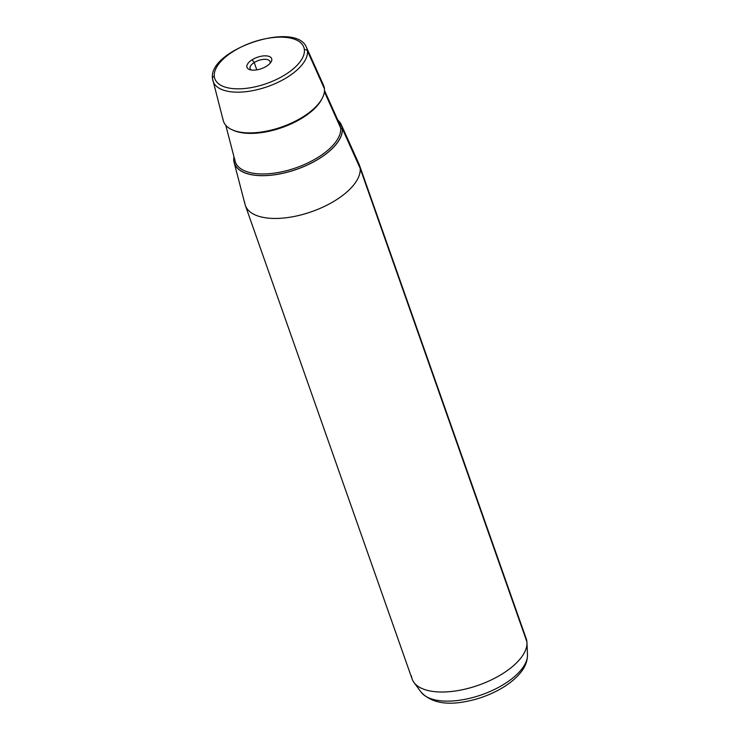 <?xml version="1.0" encoding="UTF-8"?>
<svg xmlns="http://www.w3.org/2000/svg" width="740" height="740" viewBox="0 0 740 740"><rect width="100%" height="100%" fill="white"/><g stroke="black" fill="none" stroke-linecap="round" stroke-linejoin="round"><path stroke-width="1.11" d="M254.218 62.53L256.798 69.865L254.218 62.53A10.554 4.875 160.6 0 1 270.026 61.596A10.554 4.875 160.6 0 1 269.961 63.446A10.554 4.875 -19.4 0 0 265.568 59.348A10.554 4.875 -19.4 0 0 254.218 62.53L252.072 59.81A13.08 6.04 160.6 0 1 267.075 55.944A13.08 6.04 160.6 0 1 270.905 62.252A13.08 6.04 160.6 0 1 266.585 66.184A13.08 6.04 160.6 0 1 249.843 69.671A13.08 6.04 160.6 0 1 252.072 59.81L254.218 62.53A10.554 4.875 -19.4 0 0 251.332 70.013A10.554 4.875 160.6 0 1 250.111 68.607A10.554 4.875 160.6 0 1 254.218 62.53M341.288 124.709L359.067 164.215A60.504 27.935 160.6 0 1 360.149 168.313L342.305 128.566L360.149 168.313A60.504 27.935 160.6 0 1 307.341 213.12A60.504 27.935 160.6 0 1 245.023 204.37L234.127 162.449A56.841 26.252 -19.4 0 0 292.679 170.662A56.841 26.252 -19.4 0 0 342.305 128.566A56.841 26.252 -19.4 0 0 341.288 124.709A56.841 26.252 -19.4 0 0 337.838 120.121A56.841 26.252 160.6 0 1 342.305 128.566A56.841 26.252 160.6 0 1 290.69 171.273A56.841 26.252 160.6 0 1 233.794 160.524A56.841 26.252 -19.4 0 0 234.127 162.449M233.942 156.704A56.841 26.252 -19.4 0 0 233.794 160.524A56.841 26.252 160.6 0 1 233.942 156.704M360.149 168.313L526.917 641.867A60.504 27.935 160.6 0 1 475.228 686.313A60.504 27.935 160.6 0 1 412.106 678.978L245.338 205.415A60.504 27.935 -19.4 0 0 308.46 212.759A60.504 27.935 -19.4 0 0 360.149 168.313A60.504 27.935 -19.4 0 0 359.474 165.224L526.242 638.777A60.504 27.935 160.6 0 1 526.917 641.867L360.149 168.313M244.663 202.325A60.504 27.935 -19.4 0 0 245.338 205.415M214.286 76.266A47.194 21.793 160.6 0 1 257.141 40.811A47.194 21.793 160.6 0 1 304.381 49.728A47.194 21.793 160.6 0 1 261.516 85.183A47.194 21.793 160.6 0 1 214.286 76.266A2.525 2.22 174.4 0 0 212.565 78.921A49.71 22.949 -19.4 0 0 212.87 80.605A49.71 22.949 -19.4 0 0 264.069 87.783A49.71 22.949 -19.4 0 0 307.461 50.977L324.453 88.819A53.188 24.559 160.6 0 1 278.018 128.205A53.188 24.559 160.6 0 1 223.24 120.518L212.519 78.616A2.525 2.22 -5.6 0 1 214.286 76.266A47.194 21.793 -19.4 0 0 261.516 85.183A47.194 21.793 -19.4 0 0 304.381 49.728A47.194 21.793 -19.4 0 0 257.141 40.811A47.194 21.793 -19.4 0 0 214.286 76.266M252.072 59.81A13.08 6.04 -19.4 0 0 249.158 69.412A13.08 6.04 -19.4 0 0 266.585 66.184A13.08 6.04 -19.4 0 0 269.508 56.582A13.08 6.04 -19.4 0 0 252.072 59.81M212.565 78.921A2.525 2.22 -5.6 0 1 212.519 78.616C207.718 49.793 296.157 20.073 306.573 47.601L323.5 85.211A53.188 24.559 160.6 0 1 324.453 88.819L307.461 50.977A49.71 22.949 -19.4 0 0 306.573 47.601A49.71 22.949 160.6 0 1 307.461 50.977A2.525 2.22 174.4 0 0 304.381 49.728A2.525 2.22 -5.6 0 1 307.461 50.977A49.71 22.949 160.6 0 1 264.069 87.783A49.71 22.949 160.6 0 1 212.87 80.605M411.431 675.888A60.504 27.935 -19.4 0 0 413.956 682.456L421.079 692.122C430.93 702.658 446.479 705.673 467.736 701.178C479.983 698.634 491.369 694.287 501.887 688.126C509.546 683.594 515.678 678.543 520.294 672.975C525.123 667.249 527.518 661.144 527.481 654.66A56.962 26.298 160.6 0 1 481.805 694.74A56.962 26.298 160.6 0 1 421.079 692.122A56.962 26.298 -19.4 0 0 481.805 694.74A56.962 26.298 -19.4 0 0 527.481 654.66A56.962 26.298 -19.4 0 0 527.435 653.92M413.956 682.456A60.504 27.935 -19.4 0 0 478.456 685.231A60.504 27.935 -19.4 0 0 526.973 642.653A60.504 27.935 -19.4 0 0 526.917 641.867M342.213 128.594A56.749 26.205 -19.4 0 0 337.921 120.315A56.749 26.205 160.6 0 1 342.213 128.594A56.749 26.205 160.6 0 1 290.681 171.227A56.749 26.205 160.6 0 1 233.877 160.497A56.749 26.205 -19.4 0 0 290.681 171.227A56.749 26.205 -19.4 0 0 342.213 128.594A1.258 1.11 -5.6 0 1 340.668 127.974A1.258 1.11 174.4 0 0 342.213 128.594M233.997 156.908A56.749 26.205 -19.4 0 0 233.877 160.497A1.258 1.11 174.4 0 0 234.719 159.71A1.258 1.11 -5.6 0 1 233.877 160.497A56.749 26.205 160.6 0 1 233.997 156.908M234.737 159.174A55.491 25.623 -19.4 0 0 235.07 161.042A55.491 25.623 -19.4 0 0 292.226 169.062A55.491 25.623 -19.4 0 0 340.668 127.974A55.491 25.623 -19.4 0 0 339.679 124.209A55.491 25.623 160.6 0 1 340.668 127.974L324.407 91.751L340.668 127.974A55.491 25.623 160.6 0 1 292.226 169.062A55.491 25.623 160.6 0 1 235.07 161.042L234.765 159.322M233.146 130.222A52.031 24.022 -19.4 0 0 282.07 127.558A52.031 24.022 -19.4 0 0 321.854 98.984A52.031 24.022 160.6 0 1 282.07 127.558A52.031 24.022 160.6 0 1 233.146 130.222M222.916 118.724A53.188 24.559 -19.4 0 0 276.159 128.779A53.188 24.559 -19.4 0 0 324.453 88.819A53.188 24.559 -19.4 0 0 321.419 82.048M527.481 654.66L526.973 642.653M324.509 90.52L339.679 124.209M225.783 125.291L235.07 161.042"/></g></svg>
